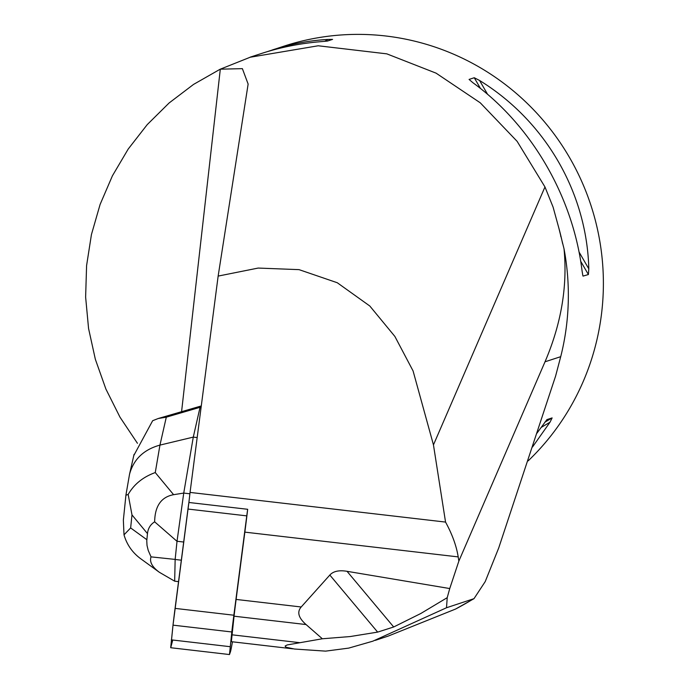 <?xml version="1.0" encoding="UTF-8"?>
<svg xmlns="http://www.w3.org/2000/svg" width="689" height="689" viewBox="0 0 689 689"><rect width="100%" height="100%" fill="white"/><g stroke="black" fill="none" stroke-linecap="round" stroke-linejoin="round"><path stroke-width="1.03" d="M329.833 575.048C333.295 571.233 339.031 569.984 347.032 571.31L393.686 626.981L420.815 613.494L447.221 597.664L446.506 607.75L372.801 641.192L348.712 648.108L325.63 651.131L294.401 649.021L285.918 647.204L285.108 646.058L287.192 644.938L322.34 638.772L350.184 636.55L377.65 632.106L329.833 575.048L301.205 606.983C296.821 611.97 298.449 617.826 306.071 624.553L234.053 616.19A49.358 1.852 96.6 0 1 236.112 599.43L244.853 532.132A80.949 3.032 -83.4 0 0 247.678 509.292A19.74 0.741 96.6 0 0 246.765 515.872L233.864 615.217A49.358 1.852 96.6 0 0 231.805 631.977L229.48 654.55L230.393 651.923A49.358 1.852 96.6 0 0 231.668 646.136L232.46 641.812M229.48 654.55L170.691 647.72L173.008 625.147A49.358 1.852 -83.4 0 1 175.066 608.387L187.968 509.05A19.74 0.741 -83.4 0 1 188.889 502.47L247.678 509.292M306.071 624.553L322.34 638.772M234.053 616.19L231.358 641.683L292.799 648.823M181.577 411.695L220.308 69.176L242.382 68.65L248.135 84.067L218.146 276.091L190.052 492.42A80.949 3.032 -83.4 0 1 188.889 502.47L173.008 625.147L170.751 647.608L172.741 640.029M190.052 492.42L445.55 522.081C452.225 534.294 456.437 545.903 458.202 556.901L458.857 561.096L545.016 361.794C561.285 323.77 567.624 286.124 564.033 248.85A248.273 243.794 -108 0 1 560.717 356.678L555.592 376.099L498.707 547.988L485.22 581.594L473.989 598.672L446.506 607.75M447.221 597.664L449.745 588.552L347.032 571.31M449.745 588.552L458.857 561.096M375.281 640.365L388.303 636.05L455.61 609.033A346.498 340.245 -108 0 0 473.102 599.094M393.686 626.981L377.65 632.106M218.146 276.091L258.186 268.064L299.043 269.64L337.274 282.74L369.804 306.002L394.883 336.447L413.073 370.932L433.459 444.887L445.55 522.081M267.168 51.701L284.238 46.068A246.791 242.339 72 0 1 420.841 42.752A246.791 242.339 72 0 1 595.511 221.057A246.791 242.339 72 0 1 528.144 460.881M562.594 243.518A246.791 242.339 -108 0 0 558.857 228.111L553.086 207.105L544.965 186.952L517.12 141.34L480.25 102.799L436.085 73.155L386.813 53.854L318.206 45.775L250.185 57.239L220.11 69.253L193.54 84.42L169.106 102.98L147.213 124.64L128.214 149.039L112.428 175.79L100.103 204.444L91.439 234.544L86.59 265.584L85.625 297.071L88.562 328.481L95.349 359.305L105.891 389.035L119.998 417.189L137.438 443.303M582.842 275.6L582.084 271.035C573.145 196.985 531.641 125.424 472.835 82.663L469.071 79.424L474.256 77.736L479.561 80.467C545.344 120.971 586.847 192.532 588.811 268.839L588.397 274.541L583.032 276.1M272.431 49.918C290.715 43.984 309.24 40.496 327.99 39.437L332.589 39.385L327.396 41.073L321.263 41.624C300.68 43.278 280.793 47.214 261.613 53.432L250.159 57.161M536.843 433.329L546.928 419.601L552.122 417.913L549.994 422.228L532.519 446.98M473.989 598.672L455.61 609.033M544.965 186.952L433.459 444.887M558.857 228.111L564.033 248.85M189.897 493.789L183.739 493.074L193.282 437.11L200.051 407.311L166.299 417.172L159.951 445.103C143.725 449.598 133.588 459.313 129.532 474.265L125.949 494.952M197.175 437.567L193.282 437.11L159.951 445.103L155.266 472.559C143.062 476.977 134.028 484.272 128.171 494.452L131.987 514.916L130.643 527.938L124.011 534.836C126.828 544.611 132.357 552.552 140.59 558.658M201.257 406.114L200.051 407.311M177.013 541.313L183.739 493.074L173.602 494.685C161.226 496.984 154.913 506.027 154.646 521.823L177.013 541.313L175.152 559.408L151.037 556.867C149.358 561.811 152.114 566.935 159.323 572.258L174.67 581.18L175.152 559.408M183.687 542.028L177.133 541.27M181.328 560.191L175.256 559.485M178.546 581.628L174.67 581.18M151.037 556.867L148.221 550.399L147.024 545.464L146.766 540.805L147.472 533.605C148.032 528.411 150.426 524.484 154.646 521.823M133.795 455.532L152.665 420.703L158.246 418.507L166.299 417.172M126.009 495.184L128.171 494.452M124.011 534.836L123.357 520.152M171.303 639.857L230.1 646.687M231.805 631.977L173.008 625.147M246.765 515.872L187.968 509.05M175.066 608.387L233.864 615.217M299.551 642.656L231.892 634.802M244.853 532.132L458.202 556.901M236.112 599.43L301.205 606.983M545.016 361.794L560.717 356.678M588.811 268.839L579.036 251.985M487.605 94.35L479.561 80.467M588.397 274.541L580.689 261.252M480.5 88.502L474.256 77.736M327.99 39.437L324.743 41.349M544.81 422.228L552.122 417.913M541.141 427.456L549.994 422.228M155.266 472.559L173.602 494.685M147.472 533.605L131.987 514.916M130.643 527.938L146.843 539.694M560.657 235.905L560.777 236.43M201.283 405.942L158.281 418.499M134.062 454.352L129.532 474.265M140.651 558.701L159.323 572.258M125.941 495.029L123.357 520.126"/></g></svg>

